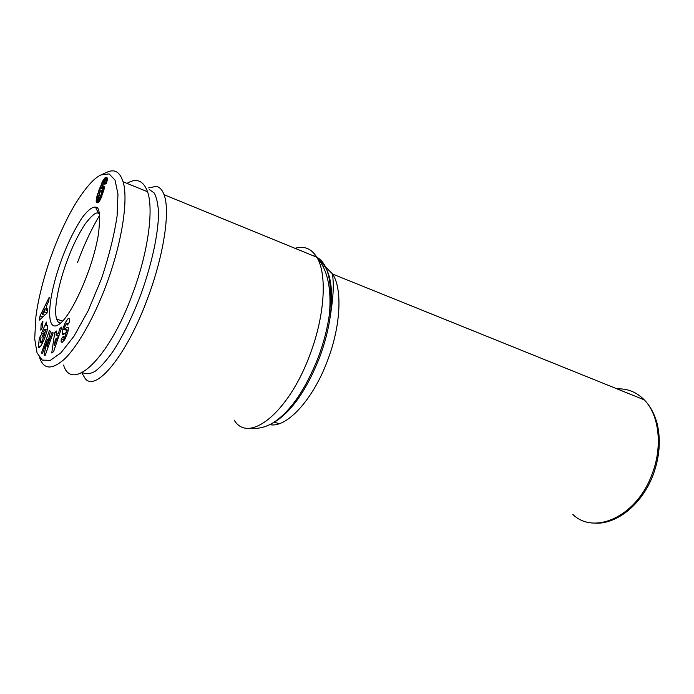 <?xml version="1.0" encoding="UTF-8"?>
<svg xmlns="http://www.w3.org/2000/svg" width="694" height="694" viewBox="0 0 694 694"><rect width="100%" height="100%" fill="white"/><g stroke="black" fill="none" stroke-linecap="round" stroke-linejoin="round"><path stroke-width="1.04" d="M81.771 372.799L85.31 378.751C96.145 392.197 127.019 354.998 147.874 297.665C163.984 254.611 170.386 210.586 164.044 194.684C162.24 189.792 159.637 187.024 156.245 186.382L148.637 187.892M60.63 323.04C58.816 322.962 57.498 321.652 56.656 319.127C53.533 310.062 58.131 285.026 66.91 261.3C72.002 247.238 78.04 234.85 84.998 224.153C91.903 215.201 96.379 211.609 98.444 213.37L99.433 213.891M41.77 341.344L44.572 334.976L45.552 329.667L44.763 329.45L43.679 331.073L44.104 333.025L42.386 336.954L41.562 333.068L46.377 322.051L46.689 323.447L45.969 325.356L47.574 325.529C48.962 330.058 39.584 351.841 38.413 346.879L39.211 339.036L40.59 335.289L41.033 337.388L40.096 342.324L41.77 341.344L43.141 341.778M44.572 334.976L45.726 335.341M45.969 325.356L47.634 325.894M68.099 318.555L69.695 318.806L69.678 321.652L67.509 325.009L67.639 323.352C66.754 322.996 65.696 324.488 64.473 327.82L64.62 329.182L67.118 327.221L68.107 327.273L68.359 328.574L67.804 332.279L65.045 338.967L62.581 342.029L61.115 341.96L61.263 339.019L63.38 336.33L63.258 337.891C63.831 338.386 64.672 337.353 65.8 334.786L65.861 332.73L63.414 334.612L62.365 334.334L62.798 329.069L65.175 322.797L68.099 318.555L69.764 319.11M61.228 339.236L64.256 340.199M104.013 189.644L100.031 200.202L98.296 202.379L96.778 202.544L96.18 200.306L97.056 195.803L102.799 180.917L105.254 177.595L106.373 177.248L107.275 178.132L106.451 183.684L104.464 184.179L104.994 182.106L104.447 181.62L101.445 188.091L103.675 185.949L104.239 187.024L104.013 189.644M39.662 357.774C43.609 369.46 51.738 370.023 64.056 359.466C76.158 348.336 93.248 320.09 106.572 284.019C123.567 237.947 128.095 196.827 123.055 181.759C119.862 171.704 114.371 168.599 106.581 172.45L102.261 174.341M63.553 365.07C71.768 392.657 108.793 359.553 132.797 293.267C148.195 252.061 153.851 209.293 147.553 191.744C143.415 180.518 136.553 177.725 126.985 183.363M99.624 215.279C91.33 229.254 83.948 245.034 77.476 262.618M149.227 189.479L154.224 192.993C156.74 197.608 158.18 204.522 158.527 213.752C158.267 233.913 151.865 263.859 141.142 293.709C132.537 316.386 123.211 335.532 113.183 351.155C106.755 360.221 100.786 366.918 95.269 371.229C90.151 374.083 85.865 374.5 82.413 372.47M95.599 207.228C99.528 206.491 100.491 215.383 98.496 233.895C92.571 270.643 70.215 318.364 58.192 324.887C46.472 332.036 47.201 303.452 58.123 269.74C64.481 250.005 72.454 232.698 82.039 217.829C88.676 208.92 93.456 206.439 95.599 207.228L98.444 213.37M52.076 253.7C46.984 266.973 38.309 295.922 35.854 317.236L34.7 338.793L37.025 352.795L42.239 360.073L50.254 360.403L60.977 352.769L73.954 336.26L88.173 310.73L101.524 278.658C109.14 255.566 114.328 234.667 117.095 215.964L117.963 194.025L115.031 180.102L109.114 173.916L100.873 174.949C93.82 178.228 85.197 188.065 75.004 204.478C65.201 220.77 56.205 242.076 52.076 253.7M39.992 315.987L49.248 297.223L48.667 301.422L46.836 305.039L46.09 310.374L47.634 308.839L47.053 313.055L39.402 320.081L39.992 315.987L42.846 316.915M50.419 331.194L47.001 346.705L52.119 332.218L53.16 332.842L45.136 355.588L44.06 354.816L47.4 339.644L42.455 353.671L41.466 352.96L49.369 330.561L50.419 331.194M40.833 330.162L41.102 324.428L42.889 321.14L42.629 326.865L40.833 330.162M51.755 352.968L54.757 332.443L56.648 330.995L56.014 335.046L58.417 333.224L59.988 328.427L61.887 326.969L53.603 351.641L51.755 352.968M103.154 186.053L104.117 186.443M102.729 186.382L104.23 186.981M102.53 186.591L104.239 187.276M102.027 187.233L104.213 188.109M101.445 188.091L104.083 189.15M104.994 182.106L106.694 182.791M104.855 182.791L106.512 183.459M106.373 177.248L106.833 177.43M106.052 177.239L107.05 177.647M105.67 177.352L107.223 177.985M105.254 177.595L107.31 178.427M104.82 177.985L107.344 179.009M104.352 178.505L107.31 179.703M103.866 179.156L107.197 180.501M107.102 181.056L106.468 182.106M103.354 179.937L106.893 181.368M103.25 180.119L106.789 181.55M102.799 180.917L104.499 181.602M102.33 181.811L103.874 182.435M101.845 182.817L103.363 183.433M101.333 183.945L102.859 184.561M100.812 185.159L102.356 185.775M100.266 186.495L101.827 187.12M103.423 188.881L102.807 190.503M99.71 187.935L103.241 189.349M99.129 189.479L101.22 190.312M98.669 190.763L100.439 191.466M98.184 192.169L99.806 192.811M97.75 193.47L99.311 194.094M97.377 194.684L98.904 195.292M97.056 195.803L98.6 196.411M96.796 196.801L98.435 197.452M96.7 197.2L98.409 197.877M100.144 199.031L99.875 200.436M96.44 198.389L99.979 199.785M96.266 199.421L99.667 200.757M96.18 200.306L99.155 201.477M96.171 201.034L98.695 202.023M96.206 201.477L98.366 202.318M96.327 201.919L97.984 202.57M96.509 202.292L97.585 202.717M96.778 202.544L97.212 202.709M101.871 190.13L100.777 190.859L99.676 193.114L98.548 198.397L99.259 198.224L100.639 195.803L101.853 192.333L101.871 190.13L103.718 190.867M102.079 190.434L103.666 191.067M102.079 191.18L103.484 191.735M102.061 191.344L103.432 191.891M101.853 192.333L103.146 192.845M101.48 193.583L102.738 194.077M101.177 194.433L102.434 194.927M100.639 195.803L101.897 196.307M100.118 196.905L101.428 197.417M99.797 197.486L101.15 198.024M99.259 198.224L100.777 198.814M98.86 198.484L100.595 199.169M98.548 198.397L100.587 199.204M44.494 315.033L44.156 315.718M46.09 310.374L47.366 310.799M44.52 311.944L44.971 308.743L42.178 314.278L44.52 311.944L47.088 312.786M42.178 314.278L44.789 315.128M44.971 308.743L46.264 309.168M47.001 346.705L48.146 347.052M41.466 352.96L42.577 353.307M47.4 339.644L48.485 339.982M44.06 354.816L45.275 355.189M62.269 333.866L63.761 334.343M61.263 339.019L64.386 340.008M68.168 330.422L64.603 329.19M65.175 322.797L66.893 323.352M62.798 329.069L66.563 330.275L66.112 332.721M62.191 333.129L64.412 333.84M39.211 339.036L40.339 339.383M38.222 346.02L40.191 346.636M42.108 342.949L41.9 344.155M47.426 328.93L46.949 330.006M41.562 333.068L43.774 333.779M41.102 324.428L42.716 324.948M58.149 335.723L57.758 338.446M54.757 332.443L56.344 332.947M59.988 328.427L61.263 328.843M58.417 333.224L59.658 333.614M56.014 335.046L58.869 335.957M56.804 338.152L55.364 339.227L54.375 345.551L56.804 338.152L58.001 338.533M54.375 345.551L55.52 345.916M330.032 305.36L331.966 305.022M617.07 388.883C627.506 388.432 636.563 392.093 644.258 399.857C659.283 414.908 662.987 447.023 651.718 475.069C636.172 516.856 594.038 535.36 572.784 514.384M295.028 248.322C304.163 245.615 311.433 248.591 316.828 257.248C327.29 273.826 324.939 315.536 309.88 354.842C288.374 413.511 248.261 444.169 234.242 420.13M271.189 423.887L273.098 422.811C290.213 411.776 305.239 390.028 318.182 357.557C323.682 342.853 327.429 328.427 329.407 314.287C333.137 278.728 327.299 259.044 311.875 255.227M269.775 424.615C286.18 428.45 312.821 400.351 327.533 360.542C340.832 325.92 342.506 288.938 332.643 274.078L325.729 267.164M319.387 260.458C330.04 268.509 333.701 286.917 330.37 315.692C328.436 329.485 324.792 343.556 319.422 357.887C306.809 389.542 292.131 410.77 275.388 421.562L272.863 422.95M65.8 334.786L66.91 335.141M67.118 327.221L68.238 327.585M64.62 329.182L68.186 330.327M38.344 346.627L39.749 347.061M325.269 266.912L322.71 265.871M164.044 194.684L316.828 257.248C327.464 269.411 331.663 288.426 329.407 314.287L330.37 315.692C332.608 301.448 333.554 290.43 333.224 282.623L332.643 274.078L644.258 399.857C650.33 406.051 654.65 414.101 657.235 424.017C661.018 440.395 659.578 457.537 652.915 475.451C641.646 505.111 615.595 525.28 593.717 523.05M274.251 422.178L279.188 423.704M272.985 422.88L273.098 422.811C265.247 427.417 257.648 429.196 250.317 428.137M56.656 319.127L62.625 321.07M40.755 342.524L42.49 343.07M123.055 181.759L147.553 191.744M62.365 334.334L63.362 334.655M66.147 332.808L67.544 333.25M63.744 338.039L65.305 338.542M62.2 342.307L61.115 341.96M67.639 323.352L68.559 323.656M38.413 346.879L39.532 347.226M45.518 329.546L47.201 330.084M330.032 305.464L331.819 306.158"/></g></svg>
